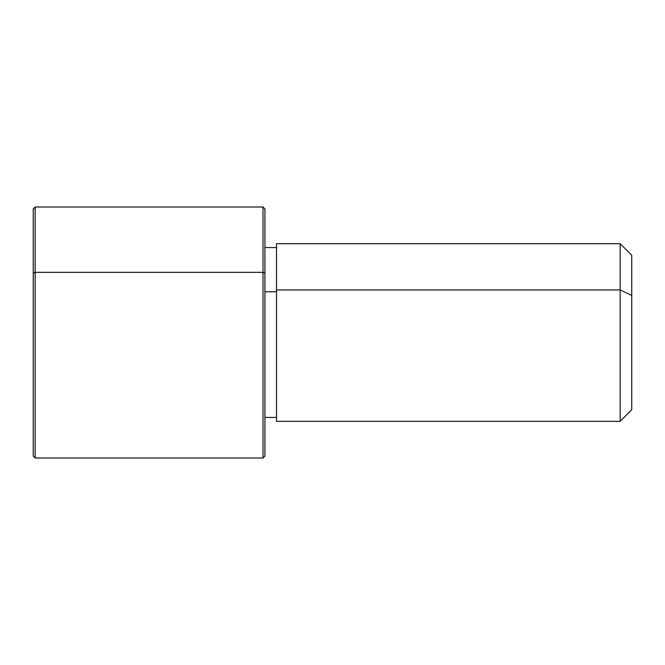 <?xml version="1.0" encoding="UTF-8"?>
<svg xmlns="http://www.w3.org/2000/svg" width="665" height="665" viewBox="0 0 665 665"><rect width="100%" height="100%" fill="white"/><g stroke="black" fill="none" stroke-linecap="round" stroke-linejoin="round"><path stroke-width="1" d="M264.928 291.777L276.515 291.777L264.928 291.777M276.515 289.923L620.162 289.923L620.162 421.311L620.162 289.923L276.515 289.923L276.515 243.689L620.162 243.689L620.162 289.923L631.75 295.476L631.75 409.723L620.162 421.311L276.515 421.311L276.515 289.923L276.515 417.445L264.928 417.445L264.928 432.416L264.928 273.265L264.928 456.065L262.999 457.994L262.999 272.334L264.928 273.265L262.999 272.334L262.999 207.006L262.999 457.994L35.178 457.994L35.178 272.334L262.999 272.334L35.178 272.334L35.178 207.006L35.178 457.994L33.25 456.065L33.25 273.265L33.25 391.735M631.75 255.277L631.75 295.476L620.162 289.923L620.162 243.689L631.75 255.277M631.75 369.524L631.75 295.476M33.25 273.265L35.178 272.334L33.25 273.265L33.25 208.935L35.178 207.006L262.999 207.006L264.928 208.935L264.928 273.265M276.515 247.555L264.928 247.555"/></g></svg>
